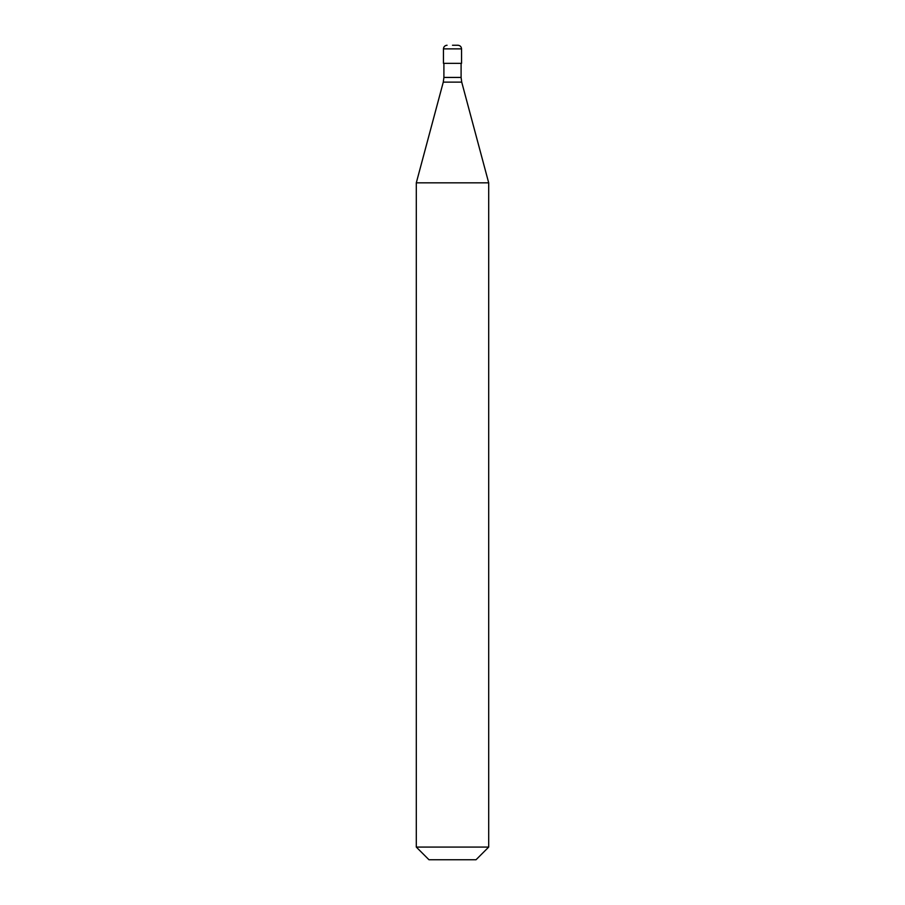 <?xml version="1.0" encoding="UTF-8"?>
<svg xmlns="http://www.w3.org/2000/svg" width="905" height="905" viewBox="0 0 905 905"><rect width="100%" height="100%" fill="white"/><g stroke="black" fill="none" stroke-linecap="round" stroke-linejoin="round"><path stroke-width="1.36" d="M452.5 45.25L457.93 45.25L452.5 45.25M461.55 48.87L461.55 63.35L443.45 63.35L443.45 48.87L461.55 48.87C461.335 46.675 460.125 45.465 457.93 45.25M488.7 182.833L416.3 182.833L416.3 847.08L488.7 847.08L488.7 182.833L461.72 82.117L443.28 82.117L416.3 182.833M488.7 847.08L476.03 859.75L428.97 859.75L416.3 847.08M461.098 63.35L461.098 77.434L443.903 77.434L443.28 82.117M443.45 48.87C443.665 46.675 444.875 45.465 447.07 45.25M461.098 77.434L461.72 82.117M443.903 63.35L443.903 77.434"/></g></svg>
